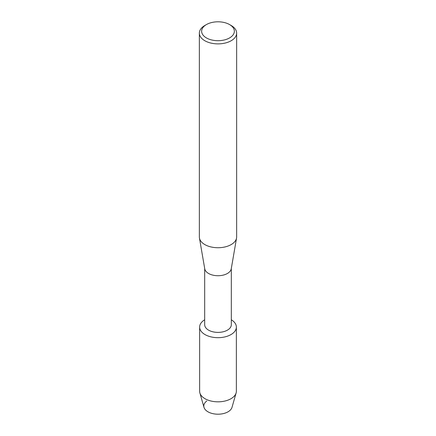 <?xml version="1.0" encoding="UTF-8"?>
<svg xmlns="http://www.w3.org/2000/svg" width="436" height="436" viewBox="0 0 436 436"><rect width="100%" height="100%" fill="white"/><g stroke="black" fill="none" stroke-linecap="round" stroke-linejoin="round"><path stroke-width="0.65" d="M236.367 327.076A18.367 10.606 180 0 1 230.987 334.576A18.367 10.606 180 0 0 231.32 319.779A18.367 10.606 180 0 1 236.367 327.076L236.367 391.217A18.367 10.606 180 0 1 236.121 392.945L232.007 407.344A14.197 8.197 180 0 1 228.039 411.802A14.197 8.197 180 0 1 208.604 412.151A14.197 8.197 180 0 1 206.795 400.978M231.32 268.418L231.32 324.7A13.32 7.69 180 0 1 227.418 330.139A13.32 7.69 180 0 1 212.904 331.807A13.32 7.69 180 0 1 204.68 324.7L204.68 268.418M230.987 334.576A18.367 10.606 180 0 1 205.182 334.674A18.367 10.606 180 0 1 204.68 319.779A18.367 10.606 180 0 0 199.634 327.076A18.367 10.606 180 0 0 210.97 336.875A18.367 10.606 180 0 0 230.987 334.576M229.57 24.569L231.189 25.501A18.65 10.769 180 0 1 236.65 33.114L236.65 236.961A18.65 10.769 180 0 1 236.557 238.029L231.254 268.799A13.32 7.69 180 0 1 227.418 273.476A13.32 7.69 180 0 1 213.52 275.28A13.32 7.69 180 0 1 204.746 268.799L199.443 238.029A18.65 10.769 180 0 1 199.35 236.961L199.35 33.114A18.65 10.769 180 0 1 204.811 25.501L206.43 24.569A16.366 9.45 180 0 1 229.57 24.569A16.366 9.45 180 0 1 229.57 37.927A16.366 9.45 180 0 1 206.43 37.932A16.366 9.45 180 0 1 206.43 24.569L204.811 25.501M236.557 238.029A18.65 10.769 180 0 1 231.189 244.574A18.65 10.769 180 0 1 211.727 247.103A18.65 10.769 180 0 1 199.443 238.029M236.65 33.114A18.65 10.769 180 0 1 231.189 40.728A18.65 10.769 180 0 1 210.866 43.06A18.65 10.769 180 0 1 199.35 33.114M236.121 392.945A18.367 10.606 180 0 1 230.987 398.717A18.367 10.606 180 0 1 212.381 401.311A18.367 10.606 180 0 1 199.879 392.945A18.367 10.606 180 0 1 199.634 391.217L199.634 327.076M228.039 411.802A14.197 8.197 180 0 1 213.656 413.813A14.197 8.197 180 0 1 203.994 407.344L199.879 392.945"/></g></svg>
